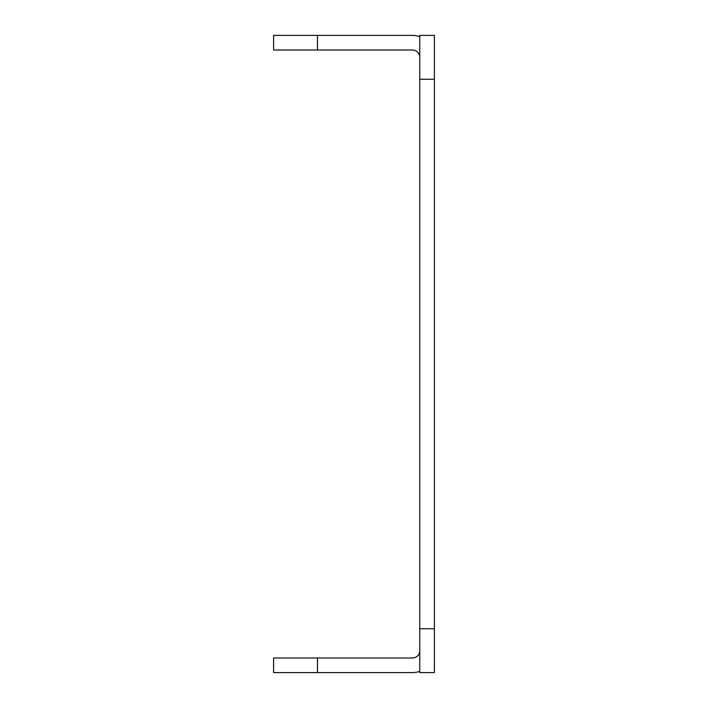 <?xml version="1.0" encoding="UTF-8"?>
<svg xmlns="http://www.w3.org/2000/svg" width="708" height="708" viewBox="0 0 708 708"><rect width="100%" height="100%" fill="white"/><g stroke="black" fill="none" stroke-linecap="round" stroke-linejoin="round"><path stroke-width="1.06" d="M419.764 628.757L419.764 672.6L434.385 672.6L434.385 628.757L419.764 628.757L419.764 79.243L434.385 79.243L434.385 628.757M434.385 79.243L434.385 35.4L419.764 35.4L419.764 79.243M419.764 36.657A21.921 21.921 0 0 0 412.463 35.4L273.615 35.4L273.615 50.011L412.463 50.011A7.31 7.31 0 0 1 419.764 57.321M317.467 657.989L317.467 672.6L273.615 672.6L273.615 657.989L412.463 657.989A7.31 7.31 0 0 0 419.764 650.679M419.764 671.343A21.921 21.921 0 0 1 412.463 672.6L317.467 672.6M317.467 35.4L317.467 50.011"/></g></svg>
